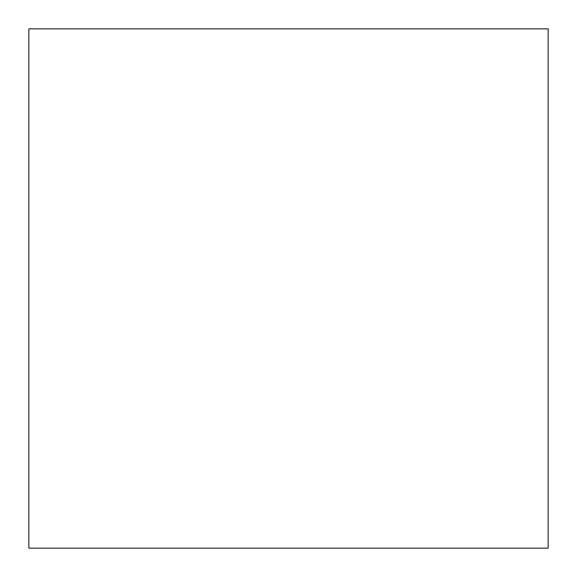 <?xml version="1.0" encoding="UTF-8"?>
<svg xmlns="http://www.w3.org/2000/svg" width="577" height="577" viewBox="0 0 577 577"><rect width="100%" height="100%" fill="white"/><g stroke="black" fill="none" stroke-linecap="round" stroke-linejoin="round"><path stroke-width="0.43" stroke-dasharray="2.88 2.16" d="M28.85 548.15L28.85 28.85L548.15 28.85L548.15 548.15L28.85 548.15L548.15 548.15L548.15 28.85L28.85 28.85L28.85 548.15"/><path stroke-width="0.87" d="M28.85 28.85L28.85 548.15L548.15 548.15L548.15 28.85L28.85 28.85L28.85 548.15L548.15 548.15L548.15 28.85L28.85 28.85"/></g></svg>
